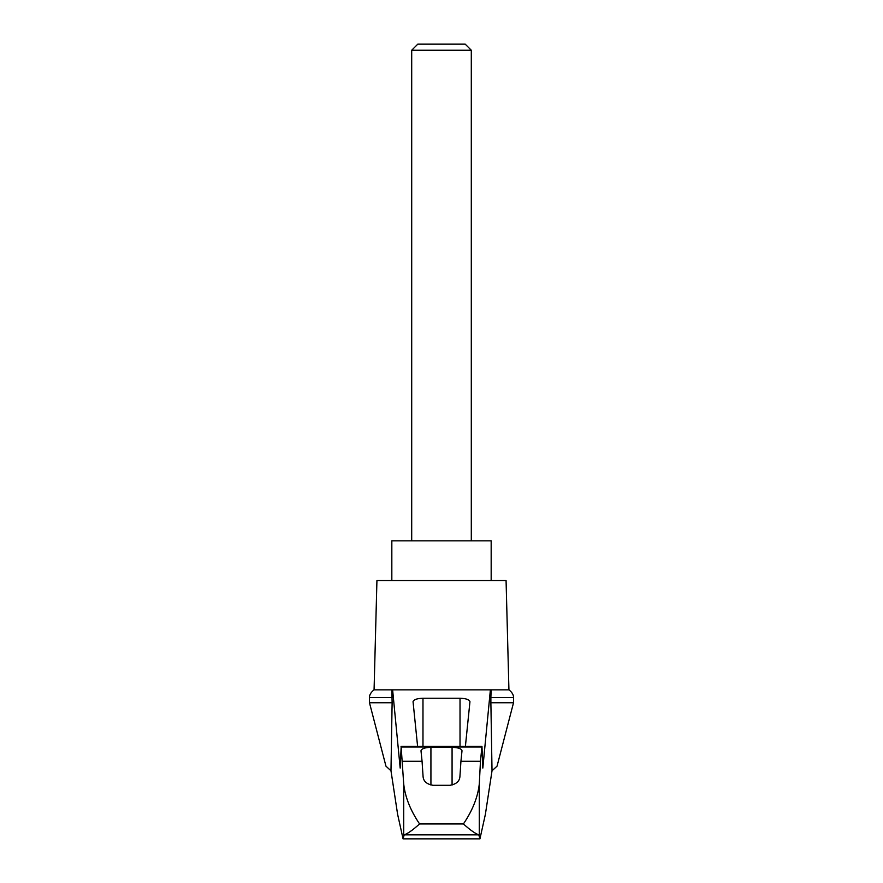 <?xml version="1.0" encoding="UTF-8"?>
<svg xmlns="http://www.w3.org/2000/svg" width="883" height="883" viewBox="0 0 883 883"><rect width="100%" height="100%" fill="white"/><g stroke="black" fill="none" stroke-linecap="round" stroke-linejoin="round"><path stroke-width="1.32" d="M513.52 702.758L513.52 697.515L490.882 697.515L490.882 702.758L513.52 702.758L497.041 766.179L492.019 770.793L485.385 814.336L479.944 838.85L478.796 834.832L404.204 834.832L403.056 838.85L397.615 814.336L390.981 770.793L385.959 766.179L369.48 702.758L369.48 697.515C369.591 698.685 368.321 694.193 374.072 689.844L392.615 689.844L400.176 768.1L401.158 746.996L403.708 783.972C405.142 797.139 410.44 810.462 419.591 823.949L463.409 823.949C472.548 810.484 477.846 797.161 479.292 783.972L480.462 761.289L460.937 761.289L459.911 776.687C459.524 781.323 456.213 784.192 449.977 785.307L433.023 785.307C426.809 784.214 423.498 781.345 423.089 776.687L422.063 761.289L402.538 761.289M390.981 770.793L392.118 702.758L369.48 702.758M490.882 702.758L492.019 770.793M391.875 689.844L392.118 702.758M480.462 761.289L481.963 746.4L482.824 768.1L490.385 689.844L392.615 689.844M452.328 689.844L430.672 689.844M417.604 746.4L413.045 701.676C413.641 699.601 416.953 698.464 422.979 698.254L460.021 698.254C466.047 698.464 469.359 699.601 469.955 701.676L465.396 746.4M422.063 761.289L420.992 750.738C421.588 748.663 424.9 747.526 430.926 747.316L452.074 747.316C458.1 747.526 461.412 748.663 462.008 750.738L460.937 761.289M478.796 834.832C475.495 833.773 470.363 830.152 463.409 823.949M479.944 838.85L403.056 838.85M471.301 50.243L465.209 44.15L417.791 44.15L411.699 50.243L471.301 50.243L471.301 540.837M411.699 50.243L411.699 540.837M491.169 580.572L491.169 540.837L391.831 540.837L391.831 580.572M392.118 697.515L369.48 697.515M404.204 834.832C407.505 833.773 412.637 830.152 419.591 823.949M490.882 697.515L491.125 689.844L490.385 689.844M513.52 697.515C513.409 698.685 514.679 694.193 508.928 689.844L491.125 689.844M508.928 689.844L506.069 580.572L376.931 580.572L374.072 689.844M403.708 835.572L403.708 783.972M481.842 746.996L401.158 746.996M479.292 835.572L479.292 783.972M422.979 698.254L422.979 746.4M460.021 698.254L460.021 746.4M430.926 747.316L430.926 785.075M452.074 747.316L452.074 785.075M401.037 746.4L481.963 746.4"/></g></svg>
